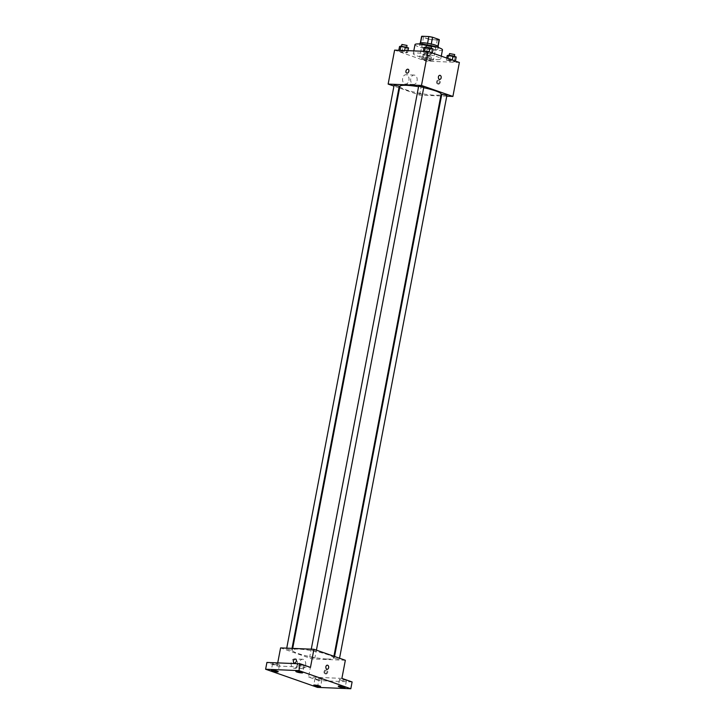 <?xml version="1.0" encoding="UTF-8"?>
<svg xmlns="http://www.w3.org/2000/svg" width="725" height="725" viewBox="0 0 725 725"><rect width="100%" height="100%" fill="white"/><g stroke="black" fill="none" stroke-linecap="round" stroke-linejoin="round"><path stroke-width="0.54" stroke-dasharray="3.62 2.72" d="M431.284 60.211A6.996 1.042 -169.2 0 0 433.441 59.867A6.996 1.042 -169.2 0 0 426.762 57.538A6.996 1.042 -169.2 0 0 419.702 57.248A6.996 1.042 -169.2 0 0 423.753 59.006A6.996 1.042 -169.2 0 0 431.284 60.211M435.172 39.83A6.996 1.042 -169.2 0 0 437.329 39.494A6.996 1.042 -169.2 0 0 430.65 37.156A6.996 1.042 -169.2 0 0 423.581 36.866A6.996 1.042 -169.2 0 0 427.641 38.624A6.996 1.042 -169.2 0 0 435.172 39.83M431.275 43.998L431.266 44.044A9.026 1.341 -169.2 0 0 427.56 43.328L420.545 43.047A9.026 1.341 -169.2 0 0 420.292 43.282A9.026 1.341 -169.2 0 0 420.437 43.591L427.052 45.911L428.348 39.114L421.733 36.803A9.026 1.341 -169.2 0 1 421.587 36.486M427.052 45.911A9.026 1.341 -169.2 0 0 430.759 46.617L437.773 46.907L439.069 40.111A9.026 1.341 -169.2 0 0 439.323 39.875M439.069 40.111L432.055 39.821A9.026 1.341 -169.2 0 1 428.348 39.114M431.266 44.044L437.918 46.192M430.759 46.617L432.055 39.821M437.773 46.907A9.026 1.341 -169.2 0 0 438.027 46.663A9.026 1.341 -169.2 0 0 437.882 46.355M438.317 46.717A9.325 1.387 10.8 0 1 428.901 46.337A9.325 1.387 10.8 0 1 420.002 43.228M435.399 47.515A9.325 1.387 -169.2 0 0 425.466 45.312A9.325 1.387 -169.2 0 0 419.567 45.494A9.325 1.387 -169.2 0 0 424.977 47.832A9.325 1.387 -169.2 0 0 435.009 49.436A9.325 1.387 -169.2 0 0 437.891 48.983A9.325 1.387 -169.2 0 0 435.399 47.515M420.437 43.591L421.733 36.803M414.99 44.615A13.983 2.084 -169.2 0 0 423.101 48.122A13.983 2.084 -169.2 0 0 438.154 50.532A13.983 2.084 -169.2 0 0 442.468 49.862M436.423 59.595A13.983 2.084 -169.2 0 0 440.737 58.915A13.983 2.084 -169.2 0 0 427.388 54.248A13.983 2.084 -169.2 0 0 413.259 53.677A13.983 2.084 -169.2 0 0 421.37 57.175A13.983 2.084 -169.2 0 0 436.423 59.595M424.533 51.647L432.209 53.432L430.877 53.867L426.373 53.188L423.201 52.082L424.533 51.647L432.209 53.432L430.877 53.867L426.373 53.188L423.201 52.082L424.587 51.348M399.992 50.632L407.667 52.418L406.344 52.852L401.84 52.182L398.659 51.067L399.992 50.632L407.667 52.418L406.344 52.852L401.84 52.182L398.659 51.067L400.046 50.333M459.378 62.477L426.046 61.108L394.618 50.116M447.66 59.74L455.336 61.525L454.004 61.96L446.328 60.175L447.66 59.74L452.164 60.411L455.336 61.525L454.004 61.96L446.328 60.175L447.66 59.74L447.905 58.462M423.119 58.725L430.804 60.51L429.472 60.945L424.968 60.275L421.787 59.16L423.119 58.725L430.804 60.51L429.472 60.945L424.968 60.275L421.787 59.16L423.119 58.725L423.98 54.194L431.665 55.988L430.333 56.423L425.829 55.743L422.657 54.629L423.98 54.194M399.91 86.329A20.98 3.118 -169.2 0 0 412.081 91.586A20.98 3.118 -169.2 0 0 434.665 95.211A20.98 3.118 -169.2 0 0 441.126 94.196M423.699 87.716A20.98 3.118 -169.2 0 0 418.552 86.728M440.791 95.945L419.567 95.075L399.575 88.078M398.94 87.861L393.947 86.112M446.754 96.189L441.462 95.972M394.11 85.224L399.257 86.203M418.651 86.23L423.799 87.208M441.779 94.323L446.926 95.301M418.053 93.181L422.394 94.295L418.053 93.181M419.567 95.075L426.046 61.108M408.936 80.484A4.658 3.253 92.4 0 0 405.982 74.729A4.658 3.253 92.4 0 0 402.538 79.252A4.658 3.253 92.4 0 0 405.601 84.046A4.658 3.253 92.4 0 0 408.936 80.484M438.444 84.154A2.039 1.432 -70.7 0 0 440.238 82.442A2.039 1.432 -70.7 0 0 439.495 80.248A2.039 1.432 -70.7 0 0 437.474 81.698A2.039 1.432 -70.7 0 0 438.154 84.1A2.039 1.432 -70.7 0 0 438.444 84.154M437.655 83.873A2.039 1.432 -70.7 0 0 439.441 82.161A2.039 1.432 -70.7 0 0 438.707 79.968A2.039 1.432 -70.7 0 0 436.686 81.427A2.039 1.432 -70.7 0 0 437.356 83.819A2.039 1.432 -70.7 0 0 437.655 83.873M408.075 69.256L408.075 69.256A2.039 1.432 109.3 0 1 408.746 71.648A2.039 1.432 109.3 0 1 406.725 73.107L406.725 73.107M417.056 80.819A4.658 3.253 92.4 0 0 414.111 75.065A4.658 3.253 92.4 0 0 410.658 79.587A4.658 3.253 92.4 0 0 413.721 84.381A4.658 3.253 92.4 0 0 417.056 80.819M439.694 79.397L439.694 79.397A2.039 1.423 -87.6 0 1 438.353 77.303A2.039 1.423 -87.6 0 1 439.867 75.318L439.867 75.318M327.102 659.034A20.98 3.118 -169.2 0 0 333.572 658.019A20.98 3.118 -169.2 0 0 313.553 651.023A20.98 3.118 -169.2 0 0 292.356 650.153A20.98 3.118 -169.2 0 0 304.527 655.409A20.98 3.118 -169.2 0 0 327.102 659.034M310.49 657.013L314.831 658.119L310.49 657.013M315.438 651.159L311.097 650.053L315.438 651.159M338.566 659.252L334.225 658.146L338.566 659.252M290.897 650.153L286.556 649.047L290.897 650.153M345.345 660.267L312.004 658.898L280.584 647.905M317.468 687.382L318.764 680.585L308.551 677.014L312.004 658.898M277.72 662.886L277.131 666.021L266.918 662.442M297.495 664.689A4.658 3.253 92.4 0 0 294.54 658.934A4.658 3.253 92.4 0 0 291.097 663.457A4.658 3.253 92.4 0 0 294.16 668.251A4.658 3.253 92.4 0 0 297.495 664.689M277.131 666.021L310.463 667.39M341.892 678.382L308.551 677.014M325.924 674.014A2.039 1.432 -70.7 0 0 327.709 672.302A2.039 1.432 -70.7 0 0 326.975 670.108A2.039 1.432 -70.7 0 0 324.954 671.567A2.039 1.432 -70.7 0 0 325.625 673.96A2.039 1.432 -70.7 0 0 325.924 674.014M325.135 673.743A2.039 1.432 -70.7 0 0 326.921 672.03A2.039 1.432 -70.7 0 0 326.187 669.837A2.039 1.432 -70.7 0 0 324.166 671.287A2.039 1.432 -70.7 0 0 324.836 673.688A2.039 1.432 -70.7 0 0 325.135 673.743M295.546 659.116L295.555 659.116A2.039 1.432 109.3 0 1 296.226 661.517A2.039 1.432 109.3 0 1 294.205 662.967L294.205 662.967M305.615 665.024A4.658 3.253 92.4 0 0 302.66 659.27A4.658 3.253 92.4 0 0 299.217 663.792A4.658 3.253 92.4 0 0 302.28 668.586A4.658 3.253 92.4 0 0 305.615 665.024M327.174 669.266L327.174 669.266A2.039 1.423 -87.6 0 1 325.833 667.163A2.039 1.423 -87.6 0 1 327.337 665.188L327.347 665.188M298.066 665.178A3.498 0.517 -169.2 0 0 301.79 666.003A3.498 0.517 -169.2 0 0 304.002 665.94A3.498 0.517 -169.2 0 0 300.667 664.771A3.498 0.517 -169.2 0 0 297.132 664.626A3.498 0.517 -169.2 0 0 298.066 665.178M273.524 664.173A3.498 0.517 -169.2 0 0 277.249 664.997A3.498 0.517 -169.2 0 0 279.46 664.934A3.498 0.517 -169.2 0 0 276.125 663.765A3.498 0.517 -169.2 0 0 272.591 663.62A3.498 0.517 -169.2 0 0 273.524 664.173M340.487 680.023A3.498 0.517 -169.2 0 0 344.212 680.847A3.498 0.517 -169.2 0 0 346.423 680.784A3.498 0.517 -169.2 0 0 343.088 679.615A3.498 0.517 -169.2 0 0 339.554 679.47A3.498 0.517 -169.2 0 0 340.487 680.023M315.955 679.017A3.498 0.517 -169.2 0 0 319.671 679.842A3.498 0.517 -169.2 0 0 321.891 679.769A3.498 0.517 -169.2 0 0 318.547 678.609A3.498 0.517 -169.2 0 0 315.022 678.464A3.498 0.517 -169.2 0 0 315.955 679.017M352.105 681.953L318.764 680.585M428.928 55.925L424.587 54.819L428.928 55.925M427.623 59.405L428.493 54.873M430.804 60.51L431.665 55.988M429.472 60.945L430.333 56.423M424.968 60.275L425.829 55.743M421.787 59.16L422.657 54.629M429.354 53.659L425.013 52.553L429.354 53.659M408.538 47.895L407.205 48.33L399.529 46.545M405.801 47.832L401.46 46.726L405.801 47.832M404.496 51.312L404.65 50.523M407.667 52.418L408.003 50.659M406.344 52.852L407.205 48.33M401.84 52.182L402.701 47.651M398.659 51.067L398.813 50.288M401.886 44.461L407.033 45.439M456.197 56.994L454.874 57.429L447.189 55.644M453.46 56.94L449.119 55.825L453.46 56.94M454.004 61.96L454.874 57.429M449.5 61.281L450.37 56.749M446.328 60.175L446.736 58.054M449.554 53.559L454.702 54.547M433.07 48.901L431.747 49.336L427.243 48.666L424.062 47.551M430.333 48.847L425.992 47.732L430.333 48.847M430.877 53.867L431.747 49.336M426.373 53.188L427.243 48.666M423.201 52.082L423.346 51.294M426.427 45.467L431.574 46.454M423.581 36.866L419.702 57.248M437.329 39.494L433.441 59.867M437.891 48.983L438.181 47.46M419.567 45.494L419.857 43.971M440.737 58.915L441.271 56.142M413.259 53.677L413.794 50.904M437.356 83.819L438.154 84.1M438.707 79.968L439.495 80.248M414.111 75.065L405.982 74.729M413.721 84.381L405.601 84.046M333.572 658.019L333.908 656.27M292.356 650.153L292.692 648.404M417.247 93.307L309.684 657.14M422.394 94.295L314.831 658.119M316.245 651.032L316.417 650.144M311.097 650.053L311.27 649.165M339.373 659.125L339.545 658.237M334.225 658.146L334.542 656.487M291.704 650.026L292.021 648.377M286.556 649.047L286.728 648.159M324.836 673.688L325.625 673.96M326.187 669.837L326.975 670.108M302.66 659.27L294.54 658.934M302.28 668.586L294.16 668.251M297.132 664.626L295.836 671.423M304.002 665.94L302.706 672.737M339.554 679.47L338.258 686.267M346.423 680.784L345.127 687.572M315.022 678.464L313.726 685.252M321.891 679.769L320.595 686.566M272.591 663.62L271.295 670.417M279.46 664.934L278.164 671.722M429.735 55.798L430.161 53.532M424.587 54.819L425.013 52.553M406.607 47.705L406.689 47.243M401.46 46.726L401.55 46.21M454.267 56.813L454.358 56.351M449.119 55.825L449.219 55.308M431.139 48.72L431.23 48.258M425.992 47.732L426.092 47.216"/><path stroke-width="1.09" d="M420.572 42.884L421.841 36.25A9.026 1.341 -169.2 0 0 421.587 36.486L420.355 42.938M421.841 36.25L428.856 36.54A9.026 1.341 -169.2 0 1 432.562 37.247L439.178 39.558A9.026 1.341 -169.2 0 1 439.323 39.875L438.09 46.328M437.918 46.192L439.178 39.558M431.275 43.998L432.562 37.247M419.857 43.971L420.002 43.228A9.325 1.387 10.8 0 1 425.901 43.047A9.325 1.387 10.8 0 1 435.825 45.249A9.325 1.387 10.8 0 1 438.317 46.717L438.181 47.46M427.569 43.292L428.856 36.54M441.271 56.142L442.468 49.862A13.983 2.084 -169.2 0 0 429.118 45.195A13.983 2.084 -169.2 0 0 414.99 44.615L413.794 50.904M393.947 86.112L388.138 84.082L394.618 50.116L427.958 51.484L459.378 62.477L452.898 96.443L446.754 96.189M388.138 84.082L421.479 85.45L427.958 51.484M421.479 85.45L452.898 96.443M439.867 75.318A2.039 1.423 -87.6 0 1 441.153 77.838A2.039 1.423 -87.6 0 1 439.694 79.397A2.039 1.423 -87.6 0 1 438.362 77.303A2.039 1.423 -87.6 0 1 439.867 75.318A2.039 1.423 -87.6 0 1 441.153 77.838A2.039 1.423 -87.6 0 1 439.694 79.397M333.908 656.27L441.126 94.196A20.98 3.118 -169.2 0 0 423.699 87.716M418.552 86.728A20.98 3.118 -169.2 0 0 399.91 86.329L292.692 648.404M399.575 88.078L398.94 87.861M441.462 95.972L440.791 95.945M292.021 648.377L399.257 86.203L394.11 85.224L286.728 648.159M316.417 650.144L423.799 87.208L418.651 86.23L311.27 649.165M339.545 658.237L446.926 95.301L441.779 94.323L334.542 656.487M406.725 73.107A2.039 1.432 109.3 0 1 405.991 70.914A2.039 1.432 109.3 0 1 407.776 69.201A2.039 1.432 109.3 0 1 408.075 69.256A2.039 1.432 109.3 0 1 408.746 71.648A2.039 1.432 109.3 0 1 406.725 73.107A2.039 1.432 109.3 0 1 405.991 70.914A2.039 1.432 109.3 0 1 407.776 69.192A2.039 1.432 109.3 0 1 408.075 69.256M313.925 649.274L345.345 660.267L341.892 678.382L352.105 681.953L350.809 688.75L317.468 687.382L265.622 669.238L266.918 662.442L300.25 663.819L310.463 667.39L313.925 649.274L280.584 647.905L277.72 662.886M265.622 669.238L298.954 670.607L300.25 663.819M298.954 670.607L350.809 688.75M327.337 665.188A2.039 1.423 -87.6 0 1 328.633 667.707A2.039 1.423 -87.6 0 1 327.174 669.266A2.039 1.423 -87.6 0 1 325.833 667.163A2.039 1.423 -87.6 0 1 327.347 665.188A2.039 1.423 -87.6 0 1 328.633 667.707A2.039 1.423 -87.6 0 1 327.174 669.266M294.205 662.967A2.039 1.432 109.3 0 1 293.471 660.774A2.039 1.432 109.3 0 1 295.256 659.061A2.039 1.432 109.3 0 1 295.546 659.116A2.039 1.432 109.3 0 1 296.226 661.517A2.039 1.432 109.3 0 1 294.205 662.967A2.039 1.432 109.3 0 1 293.462 660.774A2.039 1.432 109.3 0 1 295.256 659.061A2.039 1.432 109.3 0 1 295.555 659.116M277.231 671.169A3.498 0.517 10.8 0 1 278.164 671.722A3.498 0.517 10.8 0 1 275.953 671.794A3.498 0.517 10.8 0 1 272.228 670.96A3.498 0.517 10.8 0 1 271.295 670.417A3.498 0.517 10.8 0 1 273.506 670.344A3.498 0.517 10.8 0 1 277.231 671.169M319.662 686.013A3.498 0.517 10.8 0 1 320.595 686.566A3.498 0.517 10.8 0 1 318.375 686.629A3.498 0.517 10.8 0 1 314.659 685.805A3.498 0.517 10.8 0 1 313.726 685.252A3.498 0.517 10.8 0 1 315.937 685.188A3.498 0.517 10.8 0 1 319.662 686.013M344.194 687.019A3.498 0.517 10.8 0 1 345.127 687.572A3.498 0.517 10.8 0 1 342.916 687.644A3.498 0.517 10.8 0 1 339.191 686.82A3.498 0.517 10.8 0 1 338.258 686.267A3.498 0.517 10.8 0 1 340.469 686.194A3.498 0.517 10.8 0 1 344.194 687.019M301.772 672.184A3.498 0.517 10.8 0 1 302.706 672.737A3.498 0.517 10.8 0 1 300.494 672.8A3.498 0.517 10.8 0 1 296.77 671.975A3.498 0.517 10.8 0 1 295.836 671.423A3.498 0.517 10.8 0 1 298.048 671.35A3.498 0.517 10.8 0 1 301.772 672.184M398.813 50.288L399.529 46.545L400.853 46.11L408.538 47.895L408.003 50.659M400.046 50.333L400.853 46.11M404.65 50.523L405.357 46.781M406.689 47.243L407.033 45.439L401.886 44.461L401.55 46.21M446.736 58.054L447.189 55.644L448.521 55.209L453.025 55.879L456.197 56.994L455.418 61.09M447.905 58.462L448.521 55.209M452.246 59.985L453.025 55.879M454.358 56.351L454.702 54.547L449.554 53.559L449.219 55.308M423.346 51.294L424.062 47.551L425.394 47.116L429.898 47.787L433.07 48.901L432.29 52.997M424.587 51.348L425.394 47.116M429.118 51.892L429.898 47.787M431.23 48.258L431.574 46.454L426.427 45.467L426.092 47.216"/></g></svg>
